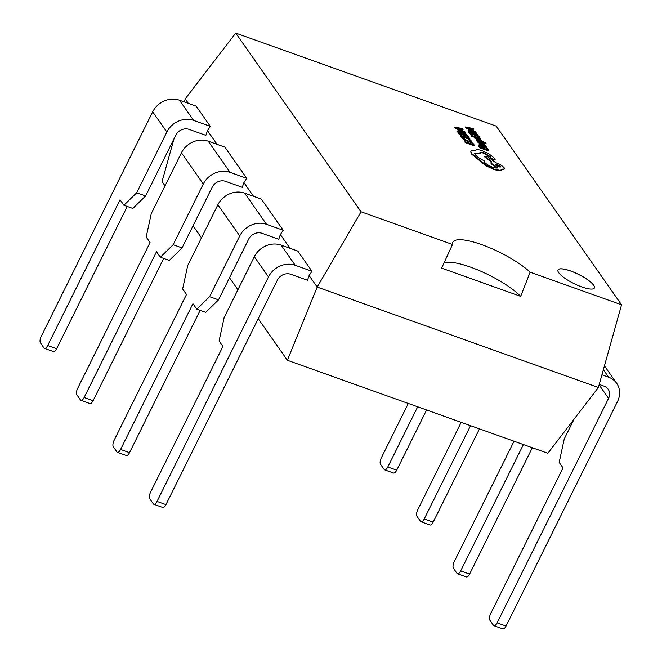 <?xml version="1.0" encoding="UTF-8"?>
<svg xmlns="http://www.w3.org/2000/svg" width="662" height="662" viewBox="0 0 662 662"><rect width="100%" height="100%" fill="white"/><g stroke="black" fill="none" stroke-linecap="round" stroke-linejoin="round"><path stroke-width="0.99" d="M530.13 272.173L520.671 296.353L441.637 268.135L452.502 244.452A46.737 11.858 26.4 0 1 452.775 242.275A46.737 11.858 26.4 0 1 481.729 244.642A46.737 11.858 26.4 0 1 530.13 272.173L621.552 304.818L496.21 126.119L235.73 33.1L361.071 211.807L452.502 244.452M520.671 296.353A46.737 11.858 26.4 0 0 470.558 267.142A46.737 11.858 26.4 0 0 444.037 262.855M581.807 286.944A20.315 5.155 26.4 0 0 594.385 287.978A20.315 5.155 26.4 0 0 570.578 270.94A20.315 5.155 26.4 0 0 557.992 269.914A20.315 5.155 26.4 0 0 581.807 286.944M594.377 288.003A20.315 5.155 26.4 0 0 570.553 270.99A20.315 5.155 26.4 0 0 557.983 269.93M465.518 126.972L465.692 127.989L475.887 132.822L475.688 131.779L472.925 130.488L471.716 128.759L473.901 129.222L473.479 128.627L465.518 126.972L465.916 127.543L476.11 132.367M472.122 129.338L473.678 129.669L473.901 129.222M478.163 136.405L479.354 138.101L476.301 137.009L475.258 135.528L474.215 135.156L475.258 136.645L472.354 135.602L471.228 133.997L470.186 133.625L471.692 135.768L480.761 139.012L479.197 136.769L478.163 136.405L478.634 137.845M470.186 133.625L471.468 136.215L474.629 137.348M475.581 137.688L480.538 139.459L480.761 139.012M474.215 135.156L474.538 136.389M474.679 137.257L481.075 140.601L476.268 139.525L476.673 140.112L482.325 141.254L485.9 143.066L474.679 137.257L474.828 138.25L478.734 140.071M477.873 140.849L482.102 141.701L485.825 143.82L486.04 143.373M476.268 139.525L476.044 139.972L477.054 140.683M484.344 143.952L484.526 144.622L483.219 142.901L481.588 142.065L479.545 142.438L478.212 140.965L477.103 140.576L476.88 141.023L478.179 142.628L480.72 143.679L481.845 143.091L483.161 144.018L483.136 144.647L483.359 144.2L484.526 144.622L484.303 145.069L484.121 144.399L484.303 145.069M477.103 140.576L478.403 142.181L480.943 143.224L480.72 143.679L481.125 143.34M480.331 144.49L481.497 144.457L485.188 147.179L486.388 147.411L484.617 145.574L485.618 145.93L485.254 145.408L481.084 143.919C479.437 143.331 478.874 143.397 479.371 144.117L479.147 144.564L481.572 146.194L481.795 145.748L480.256 144.25M480.107 144.945L481.274 144.904L484.965 147.626L486.165 147.866L486.198 147.361M457.864 130.935L457.765 132.077L458.601 133.261L467.678 136.504L467.099 134.907L464.691 132.839L460.868 131.002L458.087 130.48L457.492 131.184M471.874 142.827L473.032 144.482L464.989 141.61L474.447 145.392L472.908 143.199L471.874 142.827L472.312 144.225M464.989 141.61L465.146 142.595L474.224 145.839L474.447 145.392M461.745 136.744L464.476 139.608L468.423 141.469L471.327 142.107L471.567 141.114L469.101 139.376L470.467 140.667L470.26 141.395L467.96 140.874L464.923 139.467L462.97 137.183L461.745 136.744L461.844 138.052L464.252 140.054L471.104 142.553L471.344 141.569M469.101 139.376L468.878 139.823L470.243 141.114L470.037 141.842M467.413 136.471L468.605 138.168L465.552 137.084L463.474 135.222L464.517 136.711L461.613 135.669L460.487 134.063L459.436 133.691L460.942 135.834L470.02 139.078L468.448 136.844L467.413 136.471L467.885 137.911M459.436 133.691L460.719 136.289L469.797 139.525L470.02 139.078M463.474 135.222L463.797 136.455M454.769 127.038L454.951 128.064L465.138 132.888L464.947 131.846L462.184 130.555L460.967 128.825L463.152 129.289L462.738 128.693L454.769 127.038L465.361 132.433M461.373 129.404L462.928 129.735L463.152 129.289M486.239 147.924L487.431 149.629L484.377 148.536L482.3 146.674L483.343 148.164L480.438 147.13L479.313 145.516L478.262 145.144L479.768 147.287L488.846 150.531L487.273 148.296L486.239 147.924L486.719 149.372M478.262 145.144L479.545 147.742L488.622 150.977L488.846 150.531M482.3 146.674L482.623 147.907M468.613 130.861L468.514 132.011L469.341 133.194L478.419 136.438L477.84 134.841L475.44 132.772L471.617 130.935L468.837 130.414L468.241 131.109M479.917 152.55L483.359 153.03L489.888 156.96L490.881 158.441L493.521 160.072L494.919 159.931M474.72 153.385L480.107 153.774L479.95 152.285L483.583 152.583L490.112 156.505L491.105 157.995L493.744 159.625L495.143 159.484L493.926 157.738L489.127 154.006L482.234 150.721C478.163 149.38 476.028 149.347 475.829 150.63L471.857 150.406L470.781 151.143L471.319 153.236L485.908 165.136L494.241 169.158L500.406 170.424L501.846 169.166L504.543 168.975L504.262 167.925C502.623 165.988 499.777 164.234 495.73 162.662L487.406 156.588L484.625 156.282L491.924 161.859L491.014 162.248L491.287 163.291L497.493 167.602C497.104 168.28 495.54 168.165 492.809 167.246C488.755 165.674 485.916 163.919 484.278 161.983L484.145 160.758C479.801 158.706 476.814 156.654 475.167 154.585L474.786 153.145L480.331 153.327M491.014 162.248L491.063 163.737L497.278 168.04M484.625 156.282L484.402 156.728L491.295 161.991M501.821 169.662L504.543 168.975M470.781 151.143L471.096 153.683L485.685 165.591L494.017 169.604L500.182 170.879L501.622 169.613M408.313 403.464L381.337 457.79A5.197 2.127 -70.3 0 0 380.542 464.335L384.125 469.449A5.197 2.127 -70.3 0 0 384.614 469.838A5.197 2.127 -70.3 0 0 387.8 467L417.672 406.807M426.601 409.993L396.72 470.186A5.197 2.127 109.7 0 1 393.542 473.032L384.614 469.838M179.476 100.219L193.635 120.41L210.334 126.368L196.167 106.177L179.476 100.219A20.77 18.213 145 0 0 152.69 111.837L166.849 132.028L136.703 192.766L123.918 205.27L120.062 199.775L47.697 345.547A5.197 2.127 109.7 0 1 44.52 348.394A5.197 2.127 109.7 0 1 44.031 348.005L40.448 342.891A5.197 2.127 109.7 0 1 41.243 336.346L152.69 111.837M210.334 126.368L207.471 130.646L205.865 135.362L189.166 129.404A10.385 9.103 145 0 0 175.778 135.214L145.623 195.952L136.703 192.766M193.635 120.41A20.77 18.213 145 0 0 166.849 132.028M123.918 205.27L132.839 208.456L145.623 195.952M44.52 348.394L53.448 351.58A5.197 2.127 -70.3 0 0 56.626 348.733L127.253 206.461M601.94 374.808L608.577 377.175A20.77 18.213 -35 0 1 616.645 383.248A20.77 18.213 -35 0 1 617.497 401.553L506.049 626.053L497.121 622.868A5.197 2.127 109.7 0 1 493.943 625.714A5.197 2.127 109.7 0 1 493.455 625.317L489.863 620.211A5.197 2.127 109.7 0 1 490.666 613.666L563.031 467.893L559.175 462.399L564.256 438.906L574.053 419.178M497.121 622.868L608.568 398.358A10.385 9.103 145 0 0 608.146 389.206A10.385 9.103 145 0 0 604.108 386.178L599.242 384.44M493.943 625.714L502.872 628.9A5.197 2.127 -70.3 0 0 506.049 626.053M295.26 265.288L311.951 271.255L297.792 251.063L281.102 245.106A20.77 18.213 145 0 0 254.316 256.724L224.161 317.462L219.081 340.955L222.928 346.441L150.572 492.214A5.197 2.127 -70.3 0 0 149.769 498.759L153.361 503.873A5.197 2.127 -70.3 0 0 153.849 504.262A5.197 2.127 -70.3 0 0 157.026 501.424L268.474 276.915A20.77 18.213 -35 0 1 295.26 265.288L281.102 245.106M311.951 271.255L309.096 275.533L307.491 280.249L290.792 274.291A10.385 9.103 145 0 0 277.403 280.1L165.955 504.609A5.197 2.127 109.7 0 1 162.769 507.456L153.849 504.262M258.23 318.72L287.374 360.277L547.855 453.288L598.382 387.493L621.552 304.818M174.048 138.697L162.033 181.57L165.028 185.848M193.047 225.792L201.471 237.807M229.491 277.75L237.915 289.757M207.471 130.646L217.095 144.357M184.35 101.956L185.203 98.895L188.356 103.388M287.374 360.277L317.197 287.085L598.382 387.493M309.096 275.533L317.197 287.085L361.071 211.807M266.521 224.319L244.659 193.147L261.349 199.105L283.22 230.285L266.521 224.319A20.77 18.213 145 0 0 239.735 235.945L209.581 296.675L218.51 299.869L248.664 239.131A10.385 9.103 145 0 1 262.053 233.322L278.752 239.28L280.357 234.555L289.973 248.275M160.353 257.228L156.505 251.734L84.14 397.506A5.197 2.127 109.7 0 1 80.963 400.353A5.197 2.127 109.7 0 1 80.474 399.956L76.891 394.842A5.197 2.127 109.7 0 1 77.686 388.304L150.051 242.532L146.194 237.037L151.275 213.545L181.429 152.806A20.77 18.213 145 0 1 208.216 141.188L224.906 147.154L246.777 178.326L230.078 172.36A20.77 18.213 145 0 0 203.292 183.986L173.146 244.725L160.353 257.228L169.282 260.414L182.067 247.911L212.221 187.172A10.385 9.103 145 0 1 225.61 181.363L242.309 187.321L243.914 182.596L253.538 196.316M246.777 178.326L243.914 182.596M283.22 230.285L280.357 234.555M235.73 33.1L185.203 98.895M479.462 428.868L433.163 522.144A5.197 2.127 109.7 0 1 429.986 524.983L421.057 521.797A5.197 2.127 -70.3 0 0 424.234 518.95L470.541 425.683M461.174 422.339L417.78 509.748A5.197 2.127 -70.3 0 0 416.986 516.294L420.569 521.408A5.197 2.127 -70.3 0 0 421.057 521.797M523.402 444.558L460.678 570.909A5.197 2.127 109.7 0 1 457.5 573.755A5.197 2.127 109.7 0 1 457.012 573.366L453.429 568.253A5.197 2.127 109.7 0 1 454.223 561.707L514.035 441.215M457.5 573.755L466.429 576.941A5.197 2.127 -70.3 0 0 469.606 574.095L532.331 447.752M244.659 193.147A20.77 18.213 145 0 0 217.872 204.765L187.718 265.503L182.638 288.996L186.494 294.482L114.129 440.255A5.197 2.127 -70.3 0 0 113.326 446.8L116.917 451.914A5.197 2.127 -70.3 0 0 117.406 452.312A5.197 2.127 -70.3 0 0 120.583 449.465L192.948 303.692L196.796 309.187L209.581 296.675M218.51 299.869L205.725 312.373L196.796 309.187M200.139 310.379L129.512 452.651A5.197 2.127 109.7 0 1 126.326 455.497L117.406 452.312M182.067 247.911L173.146 244.725M80.963 400.353L89.891 403.539A5.197 2.127 -70.3 0 0 93.069 400.692L163.696 258.42M465.369 142.148L465.146 142.595M463.119 137.969L462.887 137.348M471.104 142.553L471.567 141.114M460.942 135.834L460.719 136.289M458.087 130.48L457.988 131.622L458.824 132.814L467.902 136.058M459.486 132.648L466.487 135.147L464.252 132.971L461.298 131.581L459.064 131.126L459.486 132.648M465.841 134.99L464.029 133.418L458.84 131.572L459.064 131.126L459.047 132.019M458.824 132.814L458.601 133.261M461.033 130.017L460.057 128.627L456.135 127.741L461.033 130.017M455.175 127.609L454.951 128.064M460.231 129.644L458.311 128.742M460.057 128.627L459.833 129.073M479.768 147.287L479.545 147.742M479.147 144.564L479.371 144.117L481.795 145.748M486.165 147.866L486.421 146.906M483.806 146.186L485.395 146.443L482.366 144.771L483.806 146.186M480.695 145.35L480.471 145.805M481.497 144.457L481.274 144.904M485.172 146.89L482.763 145.441M484.468 145.681L484.245 146.136M481.324 143L482.068 142.636L483.384 143.571L483.161 144.018M475.051 137.795L474.828 138.25M476.673 140.112L476.45 140.559M482.325 141.254L482.102 141.701M485.031 143.009L484.807 143.464M471.692 135.768L471.468 136.215M468.837 130.414L468.737 131.556L469.565 132.748L478.643 135.983M470.235 132.582L477.236 135.081L474.993 132.905L472.039 131.515L469.805 131.059L470.235 132.582M476.582 134.924L474.77 133.352L469.581 131.506L469.805 131.059L469.797 131.953M469.565 132.748L469.341 133.194M471.783 129.951L470.806 128.56L466.884 127.675L471.783 129.951M465.916 127.543L465.692 127.989M470.98 129.578L469.06 128.676M470.806 128.56L470.583 129.007M501.556 170.233L501.846 169.166M494.969 160.187L495.143 159.484M500.513 166.973L500.406 166.567C497.675 164.474 495.995 163.878 495.375 164.772C498.097 166.857 499.769 167.453 500.406 166.567L500.182 167.023C497.452 164.929 495.772 164.325 495.151 165.219M480.074 159.997L479.851 160.444M490.112 156.505L489.888 156.96M608.577 377.175L603.355 369.735M608.568 398.358L599.11 384.879M268.474 276.915L254.316 256.724M424.234 518.95L433.163 522.144M387.8 467L396.72 470.186M469.606 574.095L460.678 570.909M239.735 235.945L217.872 204.765M120.583 449.465L129.512 452.651M157.026 501.424L165.955 504.609M208.216 141.188L230.078 172.36M181.429 152.806L203.292 183.986M93.069 400.692L84.14 397.506M56.626 348.733L47.697 345.547M462.068 137.597L461.844 138.052M464.476 139.608L464.252 140.054M468.423 141.469L468.199 141.916M457.988 131.622L457.765 132.077M464.252 132.971L464.029 133.418M461.298 131.581L461.075 132.028M482.383 145.433L482.159 145.88M485.188 147.179L484.965 147.626M477.31 141.172L477.087 141.627M478.403 142.181L478.179 142.628M480.024 143.009L479.801 143.455M482.068 142.636L481.845 143.091M483.665 141.9L483.442 142.355M484.956 142.76L484.733 143.215M468.737 131.556L468.514 132.011M474.993 132.905L474.77 133.352M472.039 131.515L471.816 131.961M471.319 153.236L471.096 153.683M476.326 157.68L476.102 158.135M480.422 160.634L480.198 161.081M485.908 165.136L485.685 165.591M494.241 169.158L494.017 169.604M500.406 170.424L500.182 170.879M491.287 163.291L491.063 163.737M483.583 152.583L483.359 153.03M491.047 157.837L490.823 158.284M491.105 157.995L490.881 158.441M493.744 159.625L493.521 160.072M616.645 383.248L604.447 365.854M471.799 141.875L471.576 142.322M486.545 147.312L486.322 147.758M484.543 144.597L484.319 145.044M481.307 143.017L481.084 143.464"/></g></svg>
